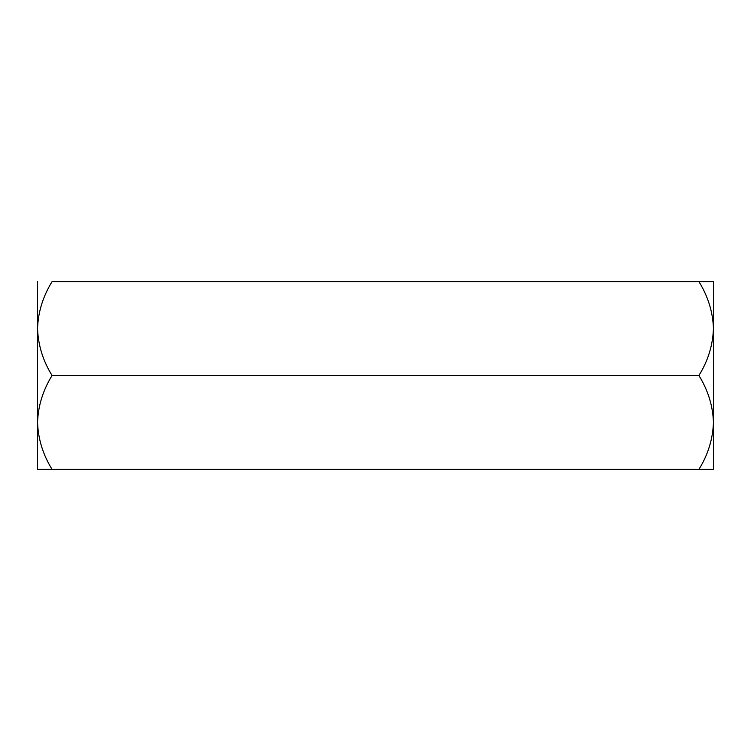<?xml version="1.0" encoding="UTF-8"?>
<svg xmlns="http://www.w3.org/2000/svg" width="751" height="751" viewBox="0 0 751 751"><rect width="100%" height="100%" fill="white"/><g stroke="black" fill="none" stroke-linecap="round" stroke-linejoin="round"><path stroke-width="1.13" d="M713.45 281.625L698.928 281.625L713.45 281.625L713.45 328.562C712.896 312.078 708.052 296.429 698.928 281.625L52.072 281.625C42.948 296.429 38.104 312.078 37.55 328.562L37.55 422.438C38.104 405.953 42.948 390.304 52.072 375.5C42.995 360.893 38.16 345.244 37.55 328.562L37.55 281.625M698.928 375.5C708.005 360.893 712.84 345.244 713.45 328.562L713.45 469.375L698.928 469.375C708.005 454.768 712.84 439.119 713.45 422.438C712.896 405.953 708.052 390.304 698.928 375.5L52.072 375.5M43.286 469.375L52.072 469.375C42.995 454.768 38.16 439.119 37.55 422.438L37.55 469.375L707.714 469.375"/></g></svg>
